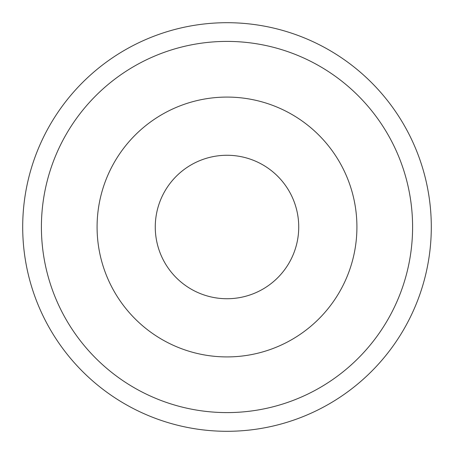 <?xml version="1.0" encoding="UTF-8"?>
<svg xmlns="http://www.w3.org/2000/svg" width="454" height="454" viewBox="0 0 454 454"><rect width="100%" height="100%" fill="white"/><g stroke="black" fill="none" stroke-linecap="round" stroke-linejoin="round"><path stroke-width="0.68" d="M431.3 227A204.3 204.3 0 0 0 227 22.7A204.3 204.3 0 0 0 22.7 227A204.3 204.3 0 0 0 227 431.3A204.3 204.3 0 0 0 431.3 227M356.918 227A129.918 129.918 0 0 0 227 97.082A129.918 129.918 0 0 0 97.082 227A129.918 129.918 0 0 0 227 356.918A129.918 129.918 0 0 0 356.918 227M412.595 227A185.595 185.595 0 0 0 227 41.405A185.595 185.595 0 0 0 41.405 227A185.595 185.595 0 0 0 227 412.595A185.595 185.595 0 0 0 412.595 227M298.732 227A71.732 71.732 0 0 0 227 155.268A71.732 71.732 0 0 0 155.268 227A71.732 71.732 0 0 0 227 298.732A71.732 71.732 0 0 0 298.732 227"/></g></svg>
